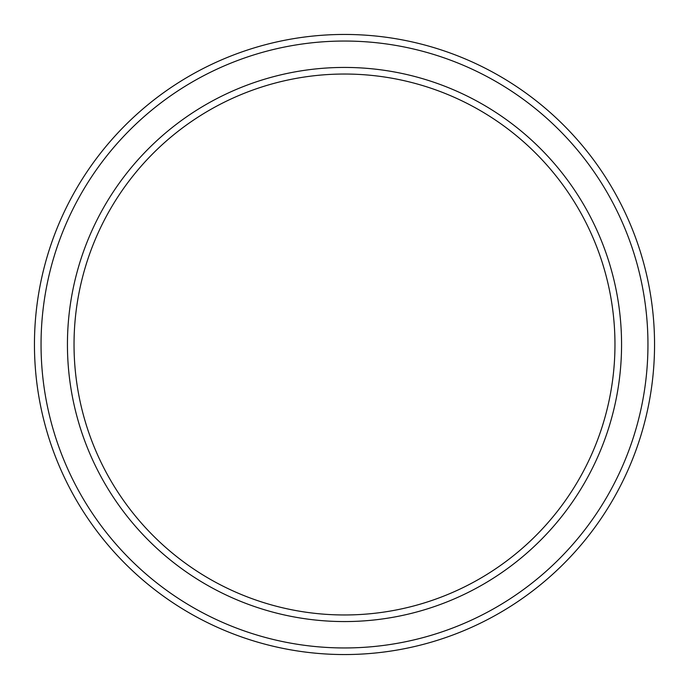 <?xml version="1.0" encoding="UTF-8"?>
<svg xmlns="http://www.w3.org/2000/svg" width="689" height="689" viewBox="0 0 689 689"><rect width="100%" height="100%" fill="white"/><g stroke="black" fill="none" stroke-linecap="round" stroke-linejoin="round"><path stroke-width="1.03" d="M614.967 344.5A270.467 270.467 0 0 0 344.5 74.033A270.467 270.467 0 0 0 74.033 344.5A270.467 270.467 0 0 0 344.5 614.967A270.467 270.467 0 0 0 614.967 344.5M67.436 344.5A277.064 277.064 0 0 1 344.5 67.436A277.064 277.064 0 0 1 621.564 344.5A277.064 277.064 0 0 1 344.5 621.564A277.064 277.064 0 0 1 67.436 344.5M647.953 344.5A303.453 303.453 0 0 0 344.5 41.047A303.453 303.453 0 0 0 41.047 344.5A303.453 303.453 0 0 0 344.5 647.953A303.453 303.453 0 0 0 647.953 344.5M34.45 344.5A310.05 310.05 0 0 1 344.5 34.45A310.05 310.05 0 0 1 654.55 344.5A310.05 310.05 0 0 1 344.5 654.55A310.05 310.05 0 0 1 34.45 344.5"/></g></svg>
